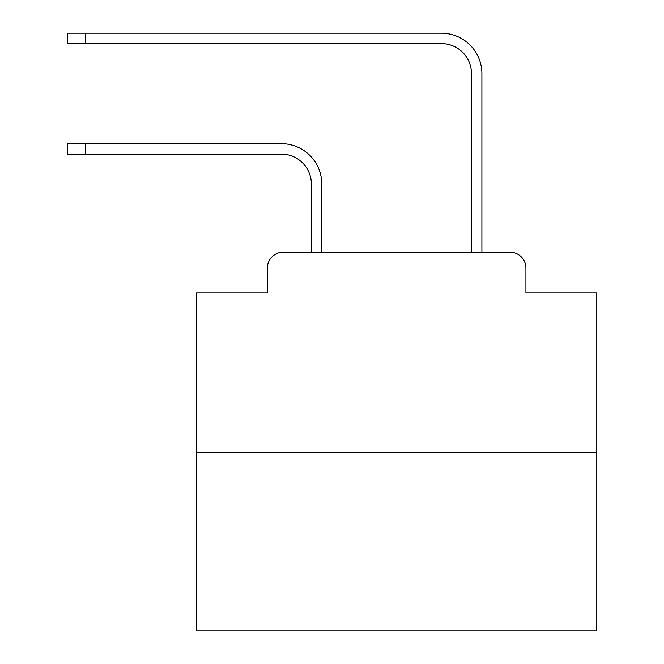 <?xml version="1.0" encoding="UTF-8"?>
<svg xmlns="http://www.w3.org/2000/svg" width="664" height="664" viewBox="0 0 664 664"><rect width="100%" height="100%" fill="white"/><g stroke="black" fill="none" stroke-linecap="round" stroke-linejoin="round"><path stroke-width="1" d="M267.36 268.156L267.36 292.973L267.36 268.156A16.011 16.011 0 0 1 283.37 252.146L311.383 252.146L311.383 184.102A30.021 30.021 0 0 0 281.37 154.081A30.021 30.021 0 0 1 311.383 184.102A30.021 30.021 0 0 0 281.37 154.081A30.021 30.021 0 0 1 311.383 184.102A30.021 30.021 0 0 0 281.37 154.081A30.021 30.021 0 0 1 311.383 184.102A30.021 30.021 0 0 0 281.37 154.081A30.021 30.021 0 0 1 311.383 184.102A30.021 30.021 0 0 0 281.37 154.081A30.021 30.021 0 0 1 311.383 184.102A30.021 30.021 0 0 0 281.37 154.081A30.021 30.021 0 0 1 311.383 184.102A30.021 30.021 0 0 0 281.37 154.081A30.021 30.021 0 0 1 311.383 184.102A30.021 30.021 0 0 0 281.37 154.081A30.021 30.021 0 0 1 311.383 184.102A30.021 30.021 0 0 0 281.37 154.081A30.021 30.021 0 0 1 311.383 184.102A30.021 30.021 0 0 0 281.37 154.081A30.021 30.021 0 0 1 311.383 184.102A30.021 30.021 0 0 0 281.37 154.081A30.021 30.021 0 0 1 311.383 184.102A30.021 30.021 0 0 0 281.37 154.081A30.021 30.021 0 0 1 311.383 184.102A30.021 30.021 0 0 0 281.37 154.081A30.021 30.021 0 0 1 311.383 184.102A30.021 30.021 0 0 0 281.37 154.081A30.021 30.021 0 0 1 311.383 184.102A30.021 30.021 0 0 0 281.37 154.081A30.021 30.021 0 0 1 311.383 184.102A30.021 30.021 0 0 0 281.37 154.081A30.021 30.021 0 0 1 311.383 184.102A30.021 30.021 0 0 0 281.37 154.081A30.021 30.021 0 0 1 311.383 184.102A30.021 30.021 0 0 0 281.37 154.081A30.021 30.021 0 0 1 311.383 184.102A30.021 30.021 0 0 0 281.37 154.081A30.021 30.021 0 0 1 311.383 184.102A30.021 30.021 0 0 0 281.37 154.081A30.021 30.021 0 0 1 311.383 184.102A30.021 30.021 0 0 0 281.37 154.081L67.222 154.081L67.222 143.673L85.631 143.673L85.631 154.081M596.778 452.284L196.511 452.284L196.511 630.8L596.778 630.8L596.778 292.973L525.929 292.973L525.929 268.156A16.011 16.011 0 0 0 509.919 252.146L283.37 252.146M196.511 452.284L196.511 292.973L267.36 292.973M85.631 143.673L281.37 143.673A40.429 40.429 0 0 1 321.791 184.102L321.791 252.146L321.791 184.102L321.791 252.146L321.791 184.102L321.791 252.146L321.791 184.102L321.791 252.146L321.791 184.102L321.791 252.146L321.791 184.102L321.791 252.146L321.791 184.102L321.791 252.146L321.791 184.102L321.791 252.146L321.791 184.102L321.791 252.146L321.791 184.102L321.791 252.146L321.791 184.102L321.791 252.146L321.791 184.102L321.791 252.146L321.791 184.102L321.791 252.146L321.791 184.102L321.791 252.146L321.791 184.102L321.791 252.146L321.791 184.102L321.791 252.146L321.791 184.102L321.791 252.146L321.791 184.102L321.791 252.146L321.791 184.102L321.791 252.146L321.791 184.102L321.791 252.146L321.791 184.102L321.791 252.146L334.199 252.146M459.081 252.146L471.49 252.146L471.49 73.629A30.021 30.021 0 0 0 441.477 43.608A30.021 30.021 0 0 1 471.49 73.629A30.021 30.021 0 0 0 441.477 43.608A30.021 30.021 0 0 1 471.49 73.629A30.021 30.021 0 0 0 441.477 43.608A30.021 30.021 0 0 1 471.49 73.629A30.021 30.021 0 0 0 441.477 43.608A30.021 30.021 0 0 1 471.49 73.629A30.021 30.021 0 0 0 441.477 43.608A30.021 30.021 0 0 1 471.49 73.629A30.021 30.021 0 0 0 441.477 43.608A30.021 30.021 0 0 1 471.49 73.629A30.021 30.021 0 0 0 441.477 43.608A30.021 30.021 0 0 1 471.49 73.629A30.021 30.021 0 0 0 441.477 43.608A30.021 30.021 0 0 1 471.49 73.629A30.021 30.021 0 0 0 441.477 43.608A30.021 30.021 0 0 1 471.49 73.629A30.021 30.021 0 0 0 441.477 43.608A30.021 30.021 0 0 1 471.49 73.629A30.021 30.021 0 0 0 441.477 43.608A30.021 30.021 0 0 1 471.49 73.629A30.021 30.021 0 0 0 441.477 43.608A30.021 30.021 0 0 1 471.49 73.629A30.021 30.021 0 0 0 441.477 43.608A30.021 30.021 0 0 1 471.49 73.629A30.021 30.021 0 0 0 441.477 43.608A30.021 30.021 0 0 1 471.49 73.629A30.021 30.021 0 0 0 441.477 43.608A30.021 30.021 0 0 1 471.49 73.629A30.021 30.021 0 0 0 441.477 43.608A30.021 30.021 0 0 1 471.49 73.629A30.021 30.021 0 0 0 441.477 43.608A30.021 30.021 0 0 1 471.49 73.629A30.021 30.021 0 0 0 441.477 43.608A30.021 30.021 0 0 1 471.49 73.629A30.021 30.021 0 0 0 441.477 43.608A30.021 30.021 0 0 1 471.49 73.629A30.021 30.021 0 0 0 441.477 43.608A30.021 30.021 0 0 1 471.49 73.629A30.021 30.021 0 0 0 441.477 43.608L67.222 43.608L67.222 33.2L85.631 33.2L85.631 43.608M85.631 33.2L441.477 33.2A40.429 40.429 0 0 1 481.898 73.629L481.898 252.146L481.898 73.629L481.898 252.146L481.898 73.629L481.898 252.146L481.898 73.629L481.898 252.146L481.898 73.629L481.898 252.146L481.898 73.629L481.898 252.146L481.898 73.629L481.898 252.146L481.898 73.629L481.898 252.146L481.898 73.629L481.898 252.146L481.898 73.629L481.898 252.146L481.898 73.629L481.898 252.146L481.898 73.629L481.898 252.146L481.898 73.629L481.898 252.146L481.898 73.629L481.898 252.146L481.898 73.629L481.898 252.146L481.898 73.629L481.898 252.146L481.898 73.629L481.898 252.146L481.898 73.629L481.898 252.146L481.898 73.629L481.898 252.146L481.898 73.629L481.898 252.146L481.898 73.629L481.898 252.146L509.919 252.146M525.929 292.973L525.929 268.156"/></g></svg>
